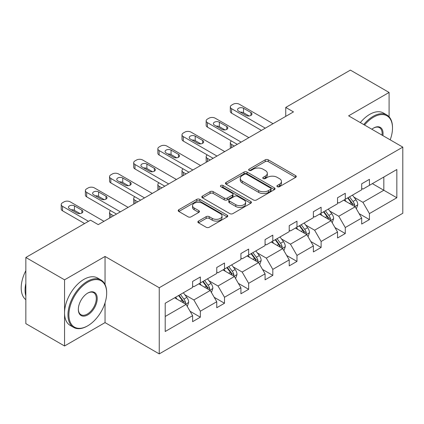 <?xml version="1.0" encoding="UTF-8"?>
<svg xmlns="http://www.w3.org/2000/svg" width="424" height="424" viewBox="0 0 424 424"><rect width="100%" height="100%" fill="white"/><g stroke="black" fill="none" stroke-linecap="round" stroke-linejoin="round"><path stroke-width="0.64" d="M277.349 186.703A1.505 0.869 0 0 0 279.474 186.703L295.623 177.38A2.152 1.24 0 0 0 296.254 176.506A2.152 1.24 0 0 0 295.623 175.626L268.265 159.832A2.152 1.24 0 0 0 265.228 159.832L249.079 169.155A1.505 0.869 0 0 0 248.639 169.77A1.505 0.869 0 0 0 249.079 170.384A1.505 0.869 0 0 0 251.204 170.384L253.298 169.176A6.879 3.97 0 0 1 263.023 169.176L265.302 170.49A6.879 3.97 0 0 1 267.316 173.299A6.879 3.97 0 0 1 265.302 176.108L263.214 177.317A1.505 0.869 0 0 0 262.774 177.932A1.505 0.869 0 0 0 263.214 178.541A1.505 0.869 0 0 0 265.339 178.541L267.427 177.338A6.879 3.97 0 0 1 277.158 177.338L279.437 178.652A6.879 3.97 0 0 1 281.451 181.461A6.879 3.97 0 0 1 279.437 184.27L277.349 185.474A1.505 0.869 0 0 0 276.904 186.088A1.505 0.869 0 0 0 277.349 186.703L277.349 185.474M198.506 221.079A2.152 1.24 0 0 0 197.876 221.959A2.152 1.24 0 0 0 198.506 222.833L206.181 227.264A2.152 1.24 0 0 0 209.218 227.264L227.153 216.913A2.152 1.24 0 0 0 227.783 216.033A2.152 1.24 0 0 0 227.153 215.159L199.794 199.359A2.152 1.24 0 0 0 196.757 199.359L178.822 209.716A2.152 1.24 0 0 0 178.191 210.596A2.152 1.24 0 0 0 178.822 211.47L188.092 216.823A2.152 1.24 0 0 0 191.134 216.823L198.808 212.392A2.152 1.24 0 0 0 199.439 211.512A2.152 1.24 0 0 0 198.808 210.638L194.213 207.983A5.75 3.318 0 0 1 192.528 205.635A5.75 3.318 0 0 1 196.079 202.571A5.75 3.318 0 0 1 202.343 203.287L220.353 213.685A5.75 3.318 0 0 1 222.038 216.033A5.75 3.318 0 0 1 218.487 219.102A5.75 3.318 0 0 1 212.223 218.381L209.218 216.648A2.152 1.24 0 0 0 206.181 216.648L198.506 221.079L198.506 222.833M105.046 256.451L64.554 279.829L25.843 257.479L25.843 323.634L64.554 345.984L105.046 322.606L159.239 353.892L159.239 287.742L105.046 256.451L105.046 284.493M389.094 116.801L389.094 92.453L348.608 115.832L402.8 147.123L159.239 287.742M389.094 92.453L350.388 70.108L285.744 107.431L285.744 116.367M25.843 257.479L90.492 220.157L98.23 224.625L293.482 111.899L285.744 107.431M253.446 199.974A2.152 1.24 0 0 0 256.488 199.974L274.423 189.623A2.152 1.24 0 0 0 275.049 188.744A2.152 1.24 0 0 0 274.423 187.869L247.065 172.07A2.152 1.24 0 0 0 244.023 172.07L226.087 182.426A2.152 1.24 0 0 0 225.462 183.306A2.152 1.24 0 0 0 226.087 184.18L253.446 199.974M221.45 187.032A1.505 0.869 0 0 1 222.976 187.244L222.976 185.452L250.785 201.511A2.152 1.24 0 0 1 251.416 202.391A2.152 1.24 0 0 1 250.785 203.266L232.856 213.622A2.152 1.24 0 0 1 229.813 213.622L202.455 197.828L202.455 196.073A2.152 1.24 0 0 0 201.829 196.948A2.152 1.24 0 0 0 202.455 197.828M202.455 196.073L210.129 191.637A2.152 1.24 0 0 1 213.171 191.637L224.264 198.045A2.152 1.24 0 0 0 227.306 198.045L232.4 195.104A2.152 1.24 0 0 0 233.025 194.229A2.152 1.24 0 0 0 232.4 193.349L220.846 186.682A1.505 0.869 0 0 1 220.406 186.067A1.505 0.869 0 0 1 221.333 185.267A1.505 0.869 0 0 1 222.976 185.452M64.554 279.829L64.554 345.984M165.201 303.25L192.607 287.43L192.607 281.435L200.351 276.967L200.351 282.956L216.759 273.48L216.759 267.491L224.503 263.023L224.503 269.012L240.917 259.536L240.917 253.547L248.66 249.079L248.66 255.068L265.069 245.591L265.069 239.602L272.812 235.129L272.812 241.118L289.226 231.642L289.226 225.653L296.97 221.185L296.97 227.174L313.378 217.698L313.378 211.709L321.122 207.241L321.122 213.23L337.536 203.753L337.536 197.764L345.279 193.296L345.279 199.285L361.688 189.809L361.688 183.82L369.431 179.347L369.431 185.336L396.838 169.515L396.838 197.764L369.431 213.585L369.431 219.579L361.688 224.047L361.688 218.058L345.279 227.534L345.279 233.523L337.536 237.991L337.536 232.002L321.122 241.479L321.122 247.468L313.378 251.936L313.378 245.947L296.97 255.423L296.97 261.412L289.226 265.885L289.226 259.896L272.812 269.367L272.812 275.361L265.069 279.829L265.069 273.84L248.66 283.317L248.66 289.306L240.917 293.774L240.917 287.785L224.503 297.261L224.503 303.25L216.759 307.718L216.759 301.729L200.351 311.205L200.351 317.194L192.607 321.668L192.607 315.679L165.201 331.499L165.201 303.25M159.239 353.892L402.8 213.272L402.8 147.123M198.798 283.852L210.256 290.466L193.847 299.943L184.885 294.77M193.847 299.943L200.351 311.205M210.256 290.466L216.759 301.729M192.607 285.999L193.847 286.714L200.351 282.956M222.955 269.908L234.414 276.522L218 285.999L209.037 280.821M218 285.999L224.503 297.261M234.414 276.522L240.917 287.785M216.759 272.049L218 272.764L224.503 269.012M247.107 255.958L258.566 262.578L242.157 272.049L233.195 266.876M242.157 272.049L248.66 283.317M258.566 262.578L265.069 273.84M240.917 258.105L242.157 258.82L248.66 255.068M271.265 242.014L282.723 248.628L266.309 258.105L257.347 252.932M266.309 258.105L272.812 269.367M282.723 248.628L289.226 259.896M265.069 244.16L266.309 244.876L272.812 241.118M295.417 228.07L306.875 234.684L290.466 244.16L281.504 238.988M290.466 244.16L296.97 255.423M306.875 234.684L313.378 245.947M289.226 230.216L290.466 230.932L296.97 227.174M319.574 214.125L331.033 220.74L314.619 230.216L305.656 225.038M314.619 230.216L321.122 241.479M331.033 220.74L337.536 232.002M313.378 216.267L314.619 216.982L321.122 213.23M343.726 200.176L355.185 206.795L338.776 216.267L329.814 211.094M338.776 216.267L345.279 227.534M355.185 206.795L361.688 218.058M337.536 202.322L338.776 203.038L345.279 199.285M372.373 183.64L383.831 190.254L362.928 202.322L353.966 197.149M362.928 202.322L369.431 213.585M396.838 197.764L383.831 190.254L383.831 177.025L396.838 169.515M361.688 188.378L362.928 189.093L369.431 185.336M165.201 316.479L186.104 304.411L174.646 297.796M186.104 304.411L192.607 315.679M359.133 213.632L369.431 219.579M334.981 227.577L345.279 233.523M310.824 241.521L321.122 247.468M286.672 255.471L296.97 261.412M262.514 269.415L272.812 275.361M238.362 283.359L248.66 289.306M214.205 297.304L224.503 303.25M190.053 311.253L200.351 317.194M105.046 322.606L105.046 302.853M277.948 186.915L279.437 186.057A6.879 3.97 0 0 0 281.451 183.248L281.451 181.461M267.316 173.299L267.316 175.091A6.879 3.97 0 0 1 265.302 177.894L263.813 178.758M295.597 177.396L268.265 161.618A2.152 1.24 0 0 0 265.228 161.618L249.678 170.596M274.392 189.639L247.065 173.861A2.152 1.24 0 0 0 244.023 173.861L226.119 184.196M270.623 189.358A1.505 0.869 0 0 0 271.063 188.744A1.505 0.869 0 0 0 270.623 188.129L246.609 174.264A1.505 0.869 0 0 0 244.478 174.264L242.279 175.536A6.879 3.97 0 0 0 240.26 178.345A6.879 3.97 0 0 0 242.279 181.154L258.693 190.63A6.879 3.97 0 0 0 268.418 190.63L270.623 189.358L270.623 191.144A1.505 0.869 0 0 0 271.063 190.53L271.063 188.744M240.26 178.345L240.26 180.136A6.879 3.97 0 0 0 242.279 182.94L242.279 181.154M270.623 191.144L268.418 192.417A6.879 3.97 0 0 1 258.693 192.417L242.279 182.94M202.487 197.844L210.129 193.429L210.129 191.637M233.025 194.229L233.025 196.015A2.152 1.24 0 0 1 232.4 196.895L227.306 199.831A2.152 1.24 0 0 1 224.264 199.831L213.171 193.429A2.152 1.24 0 0 0 210.129 193.429M222.976 187.244L250.759 203.282M235.781 204.691A5.75 3.318 0 0 0 242.046 205.412A5.75 3.318 0 0 0 245.597 202.343A5.75 3.318 0 0 0 243.911 199.996L237.567 196.333A2.152 1.24 0 0 0 234.525 196.333L229.432 199.275A2.152 1.24 0 0 0 228.806 200.149A2.152 1.24 0 0 0 229.432 201.029L235.781 204.691L235.781 206.483A5.75 3.318 0 0 0 242.046 207.198A5.75 3.318 0 0 0 245.597 204.135L245.597 202.343M228.806 200.149L228.806 201.941A2.152 1.24 0 0 0 229.432 202.815L229.432 201.029M235.781 206.483L229.432 202.815M222.038 216.033L222.038 217.819A5.75 3.318 0 0 1 218.487 220.888A5.75 3.318 0 0 1 212.223 220.167L209.218 218.434A2.152 1.24 0 0 0 206.181 218.434L198.533 222.849M192.528 205.635L192.528 207.426A5.75 3.318 0 0 0 194.213 209.769L194.213 207.983M198.782 212.408L194.213 209.769M227.126 216.929L199.794 201.151A2.152 1.24 0 0 0 196.757 201.151L178.854 211.486M356.361 208.831L357.787 204.718A5.803 3.35 -120 0 0 355.937 199.778L352.461 195.135M346.223 201.617L344.717 199.609M234.334 146.047L231.594 144.467L231.594 147.632M230.677 148.162A4.378 2.528 180 0 1 230.312 147.149L230.312 142.676A4.378 2.528 -0 0 0 231.594 144.467M354.332 206.297L354.655 204.967A5.803 3.35 -120 0 0 352.996 201.474L349.519 196.837M348.062 197.674L351.888 202.783A2.957 1.707 60 0 1 352.429 203.679L354.655 204.967M347.659 197.907L351.136 202.55A5.803 3.35 60 0 1 352.583 205.29M231.446 140.98A4.378 2.528 -0 0 0 230.312 142.676M265.302 128.17L231.594 108.708A4.378 2.528 0 0 1 230.312 106.922A4.378 2.528 0 0 1 231.594 105.131L233.142 104.24A4.378 2.528 0 0 1 239.337 104.24L273.045 123.702M230.312 106.922L230.312 111.39A4.378 2.528 180 0 0 231.594 113.176L261.433 130.407M238.564 111.12A3.503 2.025 180 0 1 237.535 109.689A3.503 2.025 180 0 1 239.698 107.823A3.503 2.025 180 0 1 243.519 108.263L250.95 112.551A3.503 2.025 180 0 1 251.978 113.982A3.503 2.025 180 0 1 249.816 115.853A3.503 2.025 180 0 1 245.994 115.413L238.564 111.12M240.387 112.175A3.503 2.025 180 0 1 243.519 112.731L249.127 115.969M390.186 139.841A26.717 15.423 120 0 0 392.502 128.037A26.717 15.423 120 0 0 373.613 117.13A26.717 15.423 120 0 0 364.55 125.038M363.744 124.571A27.375 15.805 -60 0 1 373.147 116.324A27.375 15.805 -60 0 1 386.836 114.968A27.375 15.805 -60 0 1 392.502 127.497L392.502 128.037M371.843 129.251A13.356 7.712 -60 0 1 373.613 128.037L373.613 128.037A13.356 7.712 -60 0 1 382.893 135.627M360.336 122.605A27.375 15.805 -60 0 1 369.744 114.358A27.375 15.805 -60 0 1 383.429 113.001L386.836 114.968M382.024 135.129A12.699 7.335 120 0 0 379.501 127.677A12.699 7.335 120 0 0 373.38 128.175M87.318 326.045L87.779 325.78A26.717 15.423 120 0 0 106.673 293.058A26.717 15.423 120 0 0 87.779 282.151A26.717 15.423 120 0 0 68.889 314.873A26.717 15.423 120 0 0 87.779 325.78L87.318 326.045A27.375 15.805 -60 0 1 73.633 327.402A27.375 15.805 -60 0 1 69.435 305.471A27.375 15.805 -60 0 1 87.318 281.351A27.375 15.805 -60 0 1 101.002 279.994A27.375 15.805 -60 0 1 106.673 292.523L106.673 293.058M87.779 314.873A13.356 7.712 -60 0 1 78.334 309.419A13.356 7.712 -60 0 1 87.779 293.058L87.779 293.058A13.356 7.712 -60 0 1 97.223 298.512A13.356 7.712 -60 0 1 87.779 314.873M78.339 309.144A12.699 7.335 120 0 0 80.968 314.698A12.699 7.335 120 0 0 87.318 314.067A12.699 7.335 120 0 0 95.612 302.874A12.699 7.335 120 0 0 93.667 292.698A12.699 7.335 120 0 0 87.545 293.196M73.633 327.402L70.225 325.436A27.375 15.805 -60 0 1 66.027 303.499A27.375 15.805 -60 0 1 83.91 279.379A27.375 15.805 -60 0 1 97.594 278.027L101.002 279.994M25.843 295.92A27.375 15.805 -60 0 1 25.843 283.407M25.843 299.715A27.375 15.805 -60 0 1 25.843 270.666M332.209 222.775L333.635 218.662A5.803 3.35 -120 0 0 331.78 213.722L328.303 209.085M322.07 215.567L320.565 213.553M210.182 159.996L207.442 158.412L207.442 161.576M206.525 162.106A4.378 2.528 180 0 1 206.159 161.094L206.159 156.626A4.378 2.528 -0 0 0 207.442 158.412M330.174 220.242L330.503 218.911A5.803 3.35 -120 0 0 328.839 215.424L325.362 210.781M323.909 211.618L327.736 216.728A2.957 1.707 60 0 1 328.271 217.623L330.503 218.911M323.507 211.852L326.984 216.494A5.803 3.35 60 0 1 328.425 219.234M207.288 154.93A4.378 2.528 -0 0 0 206.159 156.626M308.052 236.725L309.478 232.612A5.803 3.35 -120 0 0 307.628 227.667L304.151 223.029M297.913 229.511L296.408 227.497M186.025 173.941L183.285 172.356L183.285 175.52M182.368 176.05A4.378 2.528 180 0 1 182.002 175.038L182.002 170.57A4.378 2.528 -0 0 0 183.285 172.356M306.022 234.191L306.345 232.856A5.803 3.35 -120 0 0 304.686 229.368L301.21 224.725M299.752 225.568L303.579 230.672A2.957 1.707 60 0 1 304.119 231.573L306.345 232.856M299.349 225.801L302.826 230.439A5.803 3.35 60 0 1 304.273 233.179M183.136 168.874A4.378 2.528 -0 0 0 182.002 170.57M241.15 142.114L207.442 122.653A4.378 2.528 0 0 1 206.159 120.867A4.378 2.528 0 0 1 207.442 119.08L208.99 118.185A4.378 2.528 0 0 1 215.18 118.185L248.888 137.646M206.159 120.867L206.159 125.334A4.378 2.528 180 0 0 207.442 127.126L237.276 144.351M214.406 125.069A3.503 2.025 180 0 1 213.383 123.638A3.503 2.025 180 0 1 215.546 121.768A3.503 2.025 180 0 1 219.362 122.207L226.792 126.495A3.503 2.025 180 0 1 227.821 127.926A3.503 2.025 180 0 1 225.658 129.797A3.503 2.025 180 0 1 221.842 129.357L214.406 125.069M216.229 126.119A3.503 2.025 180 0 1 219.362 126.675L224.974 129.914M216.993 156.059L183.285 136.597A4.378 2.528 0 0 1 182.002 134.811A4.378 2.528 0 0 1 183.285 133.025L184.832 132.129A4.378 2.528 0 0 1 191.028 132.129L224.736 151.591M182.002 134.811L182.002 139.279A4.378 2.528 180 0 0 183.285 141.07L213.124 158.295M190.254 139.014A3.503 2.025 180 0 1 189.226 137.583A3.503 2.025 180 0 1 191.388 135.712A3.503 2.025 180 0 1 195.21 136.152L202.64 140.445A3.503 2.025 180 0 1 203.668 141.876A3.503 2.025 180 0 1 201.506 143.741A3.503 2.025 180 0 1 197.685 143.301L190.254 139.014M192.077 140.063A3.503 2.025 180 0 1 195.21 140.62L200.817 143.863M283.9 250.669L285.326 246.556A5.803 3.35 -120 0 0 283.471 241.616L279.994 236.974M273.761 243.456L272.256 241.442M161.873 187.885L159.133 186.306L159.133 189.47M158.216 189.994A4.378 2.528 180 0 1 157.85 188.987L157.85 184.514A4.378 2.528 -0 0 0 159.133 186.306M281.865 248.135L282.188 246.805A5.803 3.35 -120 0 0 280.529 243.312L277.052 238.67M275.6 239.512L279.427 244.616A2.957 1.707 60 0 1 279.962 245.517L282.188 246.805M275.197 239.746L278.674 244.383A5.803 3.35 60 0 1 280.116 247.123M158.979 182.818A4.378 2.528 -0 0 0 157.85 184.514M192.841 170.008L159.133 150.547A4.378 2.528 0 0 1 157.85 148.755A4.378 2.528 0 0 1 159.133 146.969L160.68 146.073A4.378 2.528 0 0 1 166.871 146.073L200.578 165.535M157.85 148.755L157.85 153.228A4.378 2.528 180 0 0 159.133 155.014L188.966 172.239M166.097 152.958A3.503 2.025 180 0 1 165.074 151.527A3.503 2.025 180 0 1 167.236 149.661A3.503 2.025 180 0 1 171.052 150.096L178.483 154.389A3.503 2.025 180 0 1 179.511 155.82A3.503 2.025 180 0 1 177.349 157.686A3.503 2.025 180 0 1 173.533 157.251L166.097 152.958M167.92 154.013A3.503 2.025 180 0 1 171.052 154.569L176.665 157.808M259.742 264.613L261.168 260.5A5.803 3.35 -120 0 0 259.318 255.561L255.842 250.918M249.603 257.4L248.098 255.391M137.715 201.829L134.975 200.25L134.975 203.414M134.058 203.944A4.378 2.528 180 0 1 133.692 202.932L133.692 198.464A4.378 2.528 -0 0 0 134.975 200.25M257.713 262.08L258.036 260.749A5.803 3.35 -120 0 0 256.377 257.257L252.9 252.619M251.443 253.457L255.269 258.566A2.957 1.707 60 0 1 255.81 259.462L258.036 260.749M251.04 253.69L254.517 258.333A5.803 3.35 60 0 1 255.964 261.073M134.827 196.763A4.378 2.528 -0 0 0 133.692 198.464M168.683 183.952L134.975 164.491A4.378 2.528 0 0 1 133.692 162.705A4.378 2.528 0 0 1 134.975 160.913L136.523 160.023A4.378 2.528 0 0 1 142.718 160.023L176.426 179.484M133.692 162.705L133.692 167.173A4.378 2.528 180 0 0 134.975 168.959L164.814 186.189M141.945 166.902A3.503 2.025 180 0 1 140.916 165.471A3.503 2.025 180 0 1 143.079 163.606A3.503 2.025 180 0 1 146.9 164.046L154.331 168.333A3.503 2.025 180 0 1 155.359 169.764A3.503 2.025 180 0 1 153.191 171.635A3.503 2.025 180 0 1 149.375 171.195L141.945 166.902M143.768 167.957A3.503 2.025 180 0 1 146.9 168.513L152.508 171.752M235.59 278.557L237.016 274.445A5.803 3.35 -120 0 0 235.161 269.505L231.684 264.868M225.451 271.349L223.941 269.335M113.563 215.779L110.823 214.194L110.823 217.358M109.906 217.888A4.378 2.528 180 0 1 109.54 216.876L109.54 212.408A4.378 2.528 -0 0 0 110.823 214.194M233.555 276.024L233.878 274.694A5.803 3.35 -120 0 0 232.22 271.206L228.743 266.564M227.291 267.401L231.117 272.51A2.957 1.707 60 0 1 231.652 273.406L233.878 274.694M226.888 267.634L230.359 272.277A5.803 3.35 60 0 1 231.806 275.017M110.669 210.712A4.378 2.528 -0 0 0 109.54 212.408M144.531 197.897L110.823 178.435A4.378 2.528 0 0 1 109.54 176.649A4.378 2.528 0 0 1 110.823 174.863L112.371 173.967A4.378 2.528 0 0 1 118.561 173.967L152.269 193.429M109.54 176.649L109.54 181.117A4.378 2.528 180 0 0 110.823 182.908L140.657 200.133M117.787 180.852A3.503 2.025 180 0 1 116.764 179.421A3.503 2.025 180 0 1 118.927 177.55A3.503 2.025 180 0 1 122.743 177.99L130.173 182.278A3.503 2.025 180 0 1 131.202 183.709A3.503 2.025 180 0 1 129.039 185.579A3.503 2.025 180 0 1 125.223 185.14L117.787 180.852M119.61 181.901A3.503 2.025 180 0 1 122.743 182.458L128.35 185.696M211.433 292.507L212.859 288.394A5.803 3.35 -120 0 0 211.009 283.449L207.532 278.812M201.294 285.294L199.789 283.28M209.403 289.974L209.726 288.638A5.803 3.35 -120 0 0 208.067 285.151L204.591 280.508M203.133 281.351L206.96 286.454A2.957 1.707 60 0 1 207.5 287.355L209.726 288.638M202.73 281.584L206.207 286.221A5.803 3.35 60 0 1 207.654 288.961M120.374 211.841L86.666 192.379A4.378 2.528 0 0 1 85.383 190.593A4.378 2.528 0 0 1 86.666 188.807L88.213 187.912A4.378 2.528 0 0 1 94.409 187.912L128.117 207.373M85.383 190.593L85.383 195.061A4.378 2.528 180 0 0 86.666 196.853L116.505 214.078M93.635 194.796A3.503 2.025 180 0 1 92.607 193.365A3.503 2.025 180 0 1 94.769 191.494A3.503 2.025 180 0 1 98.591 191.934L106.021 196.227A3.503 2.025 180 0 1 107.049 197.658A3.503 2.025 180 0 1 104.882 199.524A3.503 2.025 180 0 1 101.066 199.089L93.635 194.796M95.458 195.846A3.503 2.025 180 0 1 98.591 196.407L104.198 199.646M187.281 306.451L188.701 302.339A5.803 3.35 -120 0 0 186.852 297.399L183.375 292.756M177.142 299.238L175.631 297.224M185.246 303.918L185.569 302.588A5.803 3.35 -120 0 0 183.91 299.095L180.433 294.457M178.981 295.295L182.808 300.404A2.957 1.707 60 0 1 183.343 301.3L185.569 302.588M178.578 295.528L182.05 300.171A5.803 3.35 60 0 1 183.497 302.911M88.478 221.317L62.514 206.329A4.378 2.528 0 0 1 61.226 204.538A4.378 2.528 0 0 1 62.514 202.752L64.061 201.856A4.378 2.528 0 0 1 70.252 201.856L103.96 221.317M61.226 204.538L61.226 209.011A4.378 2.528 180 0 0 62.514 210.797L84.604 223.554M69.478 208.741A3.503 2.025 180 0 1 68.455 207.309A3.503 2.025 180 0 1 70.617 205.444A3.503 2.025 180 0 1 74.433 205.879L81.864 210.172A3.503 2.025 180 0 1 82.892 211.603A3.503 2.025 180 0 1 80.73 213.468A3.503 2.025 180 0 1 76.914 213.034L69.478 208.741M71.301 209.795A3.503 2.025 180 0 1 74.433 210.352L80.041 213.59M279.437 186.057L279.437 184.27M263.214 178.541L263.214 177.317M265.302 177.894L265.302 176.108M249.079 170.384L249.079 169.155M265.228 161.618L265.228 159.832M268.265 161.618L268.265 159.832M295.623 177.38L295.623 175.626M226.087 184.18L226.087 182.426M244.023 173.861L244.023 172.07M247.065 173.861L247.065 172.07M274.423 189.623L274.423 187.869M258.693 192.417L258.693 190.63M268.418 192.417L268.418 190.63M213.171 193.429L213.171 191.637M224.264 199.831L224.264 198.045M227.306 199.831L227.306 198.045M232.4 196.895L232.4 195.104M250.785 203.266L250.785 201.511M206.181 218.434L206.181 216.648M209.218 218.434L209.218 216.648M212.223 220.167L212.223 218.381M198.808 212.392L198.808 210.638M178.822 211.47L178.822 209.716M196.757 201.151L196.757 199.359M199.794 201.151L199.794 199.359M227.153 216.913L227.153 215.159M354.771 206.552L357.75 204.829M352.996 201.474L355.937 199.778M349.487 203.499L351.136 202.55M231.594 113.176L231.594 108.708M243.519 108.263L243.519 112.731M250.95 112.551L250.95 115.413M330.614 220.496L333.593 218.779M328.839 215.424L331.78 213.722M325.33 217.448L326.984 216.494M306.462 234.44L309.441 232.723M304.686 229.368L307.628 227.667M301.178 231.393L302.826 230.439M207.442 127.126L207.442 122.653M219.362 122.207L219.362 126.675M226.792 126.495L226.792 129.357M183.285 141.07L183.285 136.597M195.21 136.152L195.21 140.62M202.64 140.445L202.64 143.301M282.305 248.39L285.283 246.667M280.529 243.312L283.471 241.616M277.02 245.337L278.674 244.383M159.133 155.014L159.133 150.547M171.052 150.096L171.052 154.569M178.483 154.389L178.483 157.251M258.147 262.334L261.131 260.612M256.377 257.257L259.318 255.561M252.868 259.281L254.517 258.333M134.975 168.959L134.975 164.491M146.9 164.046L146.9 168.513M154.331 168.333L154.331 171.195M233.995 276.278L236.974 274.561M232.22 271.206L235.161 269.505M228.711 273.231L230.359 272.277M110.823 182.908L110.823 178.435M122.743 177.99L122.743 182.458M130.173 182.278L130.173 185.14M209.838 290.228L212.822 288.506M208.067 285.151L211.009 283.449M204.559 287.175L206.207 286.221M86.666 196.853L86.666 192.379M98.591 191.934L98.591 196.407M106.021 196.227L106.021 199.089M185.686 304.172L188.664 302.45M183.91 299.095L186.852 297.399M180.401 301.12L182.05 300.171M62.514 210.797L62.514 206.329M74.433 205.879L74.433 210.352M81.864 210.172L81.864 213.034"/></g></svg>
